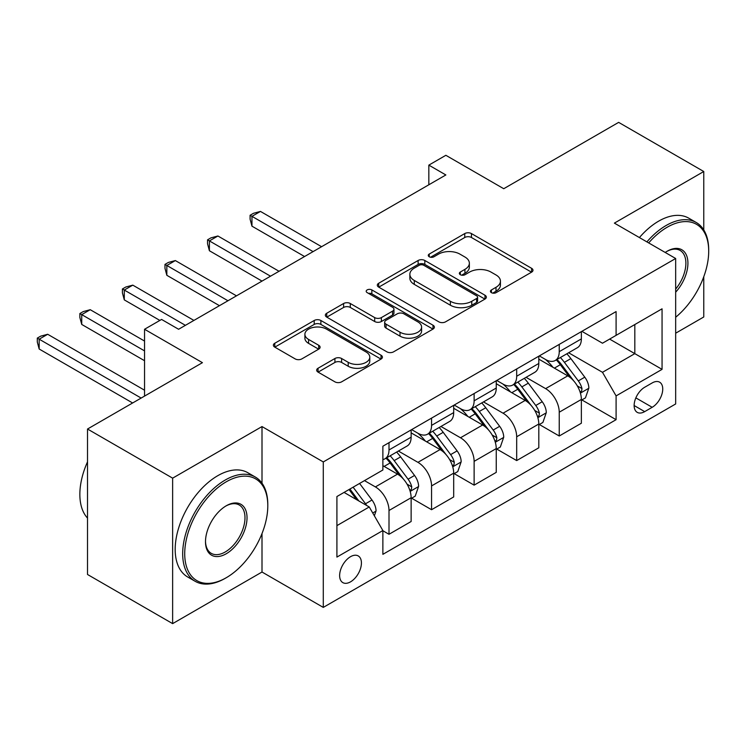 <?xml version="1.0" encoding="UTF-8"?>
<svg xmlns="http://www.w3.org/2000/svg" width="746" height="746" viewBox="0 0 746 746"><rect width="100%" height="100%" fill="white"/><g stroke="black" fill="none" stroke-linecap="round" stroke-linejoin="round"><path stroke-width="1.12" d="M491.409 292.656A3.31 1.912 0 0 0 496.09 292.656L531.59 272.159A4.728 2.732 0 0 0 532.98 270.229A4.728 2.732 0 0 0 531.59 268.299L471.444 233.573A4.728 2.732 0 0 0 464.758 233.573L429.248 254.069A3.31 1.912 0 0 0 428.279 255.421A3.31 1.912 0 0 0 429.248 256.773A3.31 1.912 0 0 0 433.93 256.773L438.527 254.116A15.125 8.728 0 0 1 459.909 254.116L464.926 257.016A15.125 8.728 0 0 1 469.355 263.189A15.125 8.728 0 0 1 464.926 269.362L460.329 272.02A3.31 1.912 0 0 0 459.359 273.362A3.31 1.912 0 0 0 460.329 274.715A3.31 1.912 0 0 0 465.01 274.715L469.598 272.066A15.125 8.728 0 0 1 490.989 272.066L496.006 274.957A15.125 8.728 0 0 1 500.435 281.13A15.125 8.728 0 0 1 496.006 287.303L491.409 289.961A3.31 1.912 0 0 0 490.439 291.313A3.31 1.912 0 0 0 491.409 292.656L491.409 289.961M350.527 581.852A15.405 8.896 120 0 0 360.598 568.275A15.405 8.896 120 0 0 358.229 555.929A15.405 8.896 120 0 0 350.527 556.693A15.405 8.896 120 0 0 340.465 570.27A15.405 8.896 120 0 0 342.824 582.617A15.405 8.896 120 0 0 350.527 581.852M318.048 368.244A4.728 2.732 0 0 0 316.658 370.175A4.728 2.732 0 0 0 318.048 372.105L334.926 381.849A4.728 2.732 0 0 0 341.603 381.849L381.038 359.078A4.728 2.732 0 0 0 382.428 357.147A4.728 2.732 0 0 0 381.038 355.227L320.883 320.491A4.728 2.732 0 0 0 314.206 320.491L274.77 343.263A4.728 2.732 0 0 0 273.381 345.193A4.728 2.732 0 0 0 274.77 347.123L295.155 358.891A4.728 2.732 0 0 0 301.841 358.891L318.719 349.147A4.728 2.732 0 0 0 320.099 347.216A4.728 2.732 0 0 0 318.719 345.286L308.602 339.449A12.645 7.301 0 0 1 304.9 334.292A12.645 7.301 0 0 1 312.705 327.541A12.645 7.301 0 0 1 326.487 329.126L366.09 351.991A12.645 7.301 0 0 1 369.792 357.147A12.645 7.301 0 0 1 361.987 363.899A12.645 7.301 0 0 1 348.205 362.314L341.603 358.5A4.728 2.732 0 0 0 334.926 358.5L318.048 368.244L318.048 372.105M703.767 229.927L703.767 171.515L618.648 122.372L503.737 188.719L445.856 155.299L428.838 165.127L445.856 174.956L178.592 329.266L161.574 319.437L144.547 329.266L144.547 396.098M262.005 483.203L262.005 426.563L172.634 478.158L87.515 429.025L202.427 362.677L144.547 329.266M262.005 426.563L323.288 461.942L675.671 258.498L675.671 403.959L323.288 607.403L323.288 461.942M703.767 171.515L614.387 223.119L675.671 258.498M438.853 321.843A4.728 2.732 0 0 0 445.539 321.843L484.975 299.071A4.728 2.732 0 0 0 486.355 297.15A4.728 2.732 0 0 0 484.975 295.22L424.819 260.485A4.728 2.732 0 0 0 418.133 260.485L378.698 283.256A4.728 2.732 0 0 0 377.317 285.186A4.728 2.732 0 0 0 378.698 287.117L438.853 321.843M368.496 293.374A3.31 1.912 0 0 1 371.853 293.84L371.853 289.914L433.006 325.219A4.728 2.732 0 0 1 434.396 327.149A4.728 2.732 0 0 1 433.006 329.079L393.571 351.842A4.728 2.732 0 0 1 386.894 351.842L326.739 317.115L326.739 313.255A4.728 2.732 0 0 0 325.349 315.185A4.728 2.732 0 0 0 326.739 317.115M326.739 313.255L343.608 303.51A4.728 2.732 0 0 1 350.294 303.51L374.688 317.6A4.728 2.732 0 0 0 381.374 317.6L392.573 311.138A4.728 2.732 0 0 0 393.953 309.208A4.728 2.732 0 0 0 392.573 307.277L367.172 292.609A3.31 1.912 0 0 1 366.202 291.257A3.31 1.912 0 0 1 368.244 289.495A3.31 1.912 0 0 1 371.853 289.914M172.634 478.158L172.634 623.628L87.515 574.485L87.515 429.025M675.671 333.201L703.767 316.975L703.767 276.757M652.181 382.931L644.693 387.249A14.929 8.616 120 0 0 634.939 400.406A14.929 8.616 120 0 0 637.233 412.361A14.929 8.616 120 0 0 644.693 411.624L652.181 407.297A14.929 8.616 120 0 0 661.935 394.149A14.929 8.616 120 0 0 659.641 382.185A14.929 8.616 120 0 0 652.181 382.931M581.88 331.327L602.479 343.216L616.093 335.355L616.093 311.576L382.875 446.22L382.875 470.008L336.912 496.538L336.912 557.085L382.875 530.546L382.875 554.334L616.093 419.681L616.093 395.902L602.479 372.31L568.62 352.765M616.093 335.355L662.056 308.816L662.056 369.363L616.093 395.902M172.634 623.628L262.005 572.023L323.288 607.403M428.838 165.127L428.838 184.784M609.622 339.094L634.818 353.641L634.818 324.547L662.056 308.816M602.479 372.31L634.818 353.641L662.056 369.363M336.912 525.632L369.251 506.963L344.055 492.416M382.875 530.742L389.002 534.285L389.002 510.497A19.256 11.115 -120 0 0 375.387 486.914L364.486 480.62M389.002 534.285L411.13 521.51L411.13 497.722A19.256 11.115 -120 0 0 397.515 474.13L382.875 465.681M411.643 498.216L431.561 509.714L431.561 485.926A19.256 11.115 -120 0 0 417.937 462.343L398.392 451.05M431.561 509.714L453.689 496.939L453.689 473.15A19.256 11.115 -120 0 0 440.075 449.558L411.13 432.857M454.202 473.645L474.12 485.142L474.12 461.354A19.256 11.115 -120 0 0 460.496 437.771L440.942 426.479M474.12 485.142L496.249 472.367L496.249 448.579A19.256 11.115 -120 0 0 482.634 424.996L453.689 408.286M496.761 449.073L516.68 460.571L516.68 436.783A19.256 11.115 -120 0 0 503.056 413.2L483.501 401.907M516.68 460.571L538.808 447.796L538.808 424.008A19.256 11.115 -120 0 0 525.184 400.425L496.249 383.714M539.321 424.502L559.239 436L559.239 412.212A19.256 11.115 -120 0 0 545.615 388.629L526.061 377.336M559.239 436L581.367 423.224L581.367 399.436A19.256 11.115 -120 0 0 567.743 375.853L538.808 359.143M539.321 355.898L545.615 359.535A19.256 11.115 -120 0 0 555.248 360.486A19.256 11.115 -120 0 0 559.239 351.674L559.239 344.4M496.761 380.469L503.056 384.106A19.256 11.115 -120 0 0 512.688 385.057A19.256 11.115 -120 0 0 516.68 376.245L516.68 368.972M454.202 405.041L460.496 408.677A19.256 11.115 -120 0 0 470.129 409.629A19.256 11.115 -120 0 0 474.12 400.816L474.12 393.543M411.643 429.612L417.937 433.249A19.256 11.115 -120 0 0 427.57 434.2A19.256 11.115 -120 0 0 431.561 425.388L431.561 418.114M581.88 399.931L616.093 419.681M555.248 360.486L577.376 347.711A19.256 11.115 -120 0 0 581.367 338.898L581.367 331.625M512.688 385.057L534.817 372.282A19.256 11.115 -120 0 0 538.808 363.47L538.808 356.196M470.129 409.629L492.257 396.853A19.256 11.115 -120 0 0 496.249 388.041L496.249 380.768M427.57 434.2L449.698 421.425A19.256 11.115 -120 0 0 453.689 412.603L453.689 405.33M382.875 459.555A19.256 11.115 -120 0 0 385.011 458.771L407.139 445.996A19.256 11.115 -120 0 0 411.13 437.175L411.13 429.901M385.011 458.771A19.256 11.115 -120 0 0 389.002 449.959L389.002 442.686M369.251 506.963L382.875 530.546M262.005 572.023L262.005 533.549M492.733 293.131L496.006 291.238A15.125 8.728 0 0 0 500.435 285.065L500.435 281.13M469.355 263.189L469.355 267.124A15.125 8.728 0 0 1 464.926 273.297L461.653 275.181M531.534 272.197L471.444 237.498A4.728 2.732 0 0 0 464.758 237.498L430.573 257.239M484.909 299.109L424.819 264.42A4.728 2.732 0 0 0 418.133 264.42L378.763 287.154M476.619 298.493A3.31 1.912 0 0 0 477.589 297.15A3.31 1.912 0 0 0 476.619 295.798L423.821 265.315A3.31 1.912 0 0 0 419.14 265.315L414.291 268.112A15.125 8.728 0 0 0 409.862 274.286A15.125 8.728 0 0 0 414.291 280.459L450.388 301.291A15.125 8.728 0 0 0 471.77 301.291L476.619 298.493L476.619 302.428A3.31 1.912 0 0 0 477.589 301.076L477.589 297.15M409.862 274.286L409.862 278.211A15.125 8.728 0 0 0 414.291 284.385L414.291 280.459M476.619 302.428L471.77 305.226A15.125 8.728 0 0 1 450.388 305.226L414.291 284.385M326.795 317.153L343.608 307.445L343.608 303.51M393.953 309.208L393.953 313.134A4.728 2.732 0 0 1 392.573 315.064L381.374 321.526A4.728 2.732 0 0 1 374.688 321.526L350.294 307.445A4.728 2.732 0 0 0 343.608 307.445M371.853 293.84L432.941 329.117M400.005 332.212A12.645 7.301 0 0 0 413.788 333.798A12.645 7.301 0 0 0 421.593 327.056A12.645 7.301 0 0 0 417.881 321.89L403.931 313.833A4.728 2.732 0 0 0 397.245 313.833L386.055 320.295A4.728 2.732 0 0 0 384.666 322.225A4.728 2.732 0 0 0 386.055 324.156L400.005 332.212L400.005 336.148A12.645 7.301 0 0 0 413.788 337.724A12.645 7.301 0 0 0 421.593 330.982L421.593 327.056M384.666 322.225L384.666 326.161A4.728 2.732 0 0 0 386.055 328.091L386.055 324.156M400.005 336.148L386.055 328.091M369.792 357.147L369.792 361.083A12.645 7.301 0 0 1 361.987 367.825A12.645 7.301 0 0 1 348.205 366.249L341.603 362.435A4.728 2.732 0 0 0 334.926 362.435L318.113 372.142M304.9 334.292L304.9 338.218A12.645 7.301 0 0 0 308.602 343.384L308.602 339.449M318.654 349.184L308.602 343.384M380.982 359.115L320.883 324.426A4.728 2.732 0 0 0 314.206 324.426L274.836 347.151M581.367 400.229L585.451 397.87L588.855 388.041A12.757 7.367 -120 0 0 584.78 377.168L570.867 358.602A36.834 21.27 -120 0 0 566.848 353.79M553.019 367.349A36.834 21.27 -120 0 0 545.475 359.451M580.202 392.405L581.684 390.811L581.964 388.582A12.757 7.367 -120 0 0 578.318 380.908L564.405 362.332A36.834 21.27 -120 0 0 560.386 357.52M556.954 359.497A30.577 17.652 60 0 1 561.971 365.204L573.749 380.926M321.591 246.702L260.475 211.426L251.962 216.34L251.962 226.169L304.564 256.531M556.302 359.88A36.834 21.27 60 0 1 560.321 364.691L569.562 377.038M251.962 226.169L250.087 219.184L250.087 215.258L313.078 251.616M250.087 215.258L253.5 213.291L260.475 211.426M538.808 424.8L542.892 422.441L546.296 412.603A12.757 7.367 -120 0 0 542.221 401.74L528.317 383.174A36.834 21.27 -120 0 0 524.298 378.362M510.46 391.92A36.834 21.27 -120 0 0 502.916 384.022M537.642 416.977L539.125 415.382L539.405 413.153A12.757 7.367 -120 0 0 535.759 405.479L521.846 386.904A36.834 21.27 -120 0 0 517.827 382.092M514.395 384.069A30.577 17.652 60 0 1 519.412 389.776L531.189 405.498M279.032 271.274L217.916 235.997L209.402 240.911L209.402 250.74L262.005 281.102M513.742 384.451A36.834 21.27 60 0 1 517.761 389.263L527.002 401.609M209.402 250.74L207.537 243.755L207.537 239.83L270.518 276.188M207.537 239.83L210.941 237.862L217.916 235.997M496.249 449.362L500.333 447.013L503.737 437.175A12.757 7.367 -120 0 0 499.661 426.311L485.758 407.745A36.834 21.27 -120 0 0 481.739 402.933M467.901 416.492A36.834 21.27 -120 0 0 460.357 408.594M495.083 441.548L496.566 439.954L496.845 437.725A12.757 7.367 -120 0 0 493.199 430.05L479.286 411.475A36.834 21.27 -120 0 0 475.267 406.663M471.836 408.64A30.577 17.652 60 0 1 476.862 414.347L488.63 430.069M236.473 295.845L175.357 260.568L166.843 265.483L166.843 275.311L219.445 305.673M471.183 409.022A36.834 21.27 60 0 1 475.202 413.834L484.452 426.18M166.843 275.311L164.978 268.327L164.978 264.401L227.959 300.759M164.978 264.401L168.382 262.433L175.357 260.568M453.689 473.934L457.774 471.575L461.177 461.746A12.757 7.367 -120 0 0 457.111 450.882L443.199 432.316A36.834 21.27 -120 0 0 439.18 427.505M425.341 441.054A36.834 21.27 -120 0 0 417.797 433.165M452.524 466.119L454.016 464.516L454.295 462.296A12.757 7.367 -120 0 0 450.64 454.622L436.727 436.046A36.834 21.27 -120 0 0 432.708 431.235M429.276 433.212A30.577 17.652 60 0 1 434.303 438.918L446.071 454.631M193.913 320.416L132.797 285.14L124.293 290.054L124.293 299.883L159.868 320.416M428.624 433.594A36.834 21.27 60 0 1 432.643 438.406L441.893 450.752M124.293 299.883L122.419 292.898L122.419 288.972L185.4 325.331M122.419 288.972L125.822 287.005L132.797 285.14M411.13 498.505L415.214 496.146L418.618 486.317A12.757 7.367 -120 0 0 414.552 475.454L400.639 456.888A36.834 21.27 -120 0 0 396.62 452.076M409.974 490.691L411.456 489.087L411.736 486.868A12.757 7.367 -120 0 0 408.081 479.193L394.168 460.618A36.834 21.27 -120 0 0 390.149 455.806M386.726 457.783A30.577 17.652 60 0 1 391.743 463.49L403.511 479.202M144.547 341.062L90.238 309.702L81.734 314.616L81.734 324.445L144.547 360.719M386.064 458.165A36.834 21.27 60 0 1 390.083 462.977L399.334 475.323M81.734 324.445L79.859 317.47L79.859 313.544L144.547 350.89M79.859 313.544L83.263 311.576L90.238 309.702M675.671 317.236A58.738 33.915 120 0 0 708.7 251.225A58.738 33.915 120 0 0 667.166 227.241A58.738 33.915 120 0 0 648.684 242.916M646.903 241.89A60.184 34.745 -60 0 1 666.141 225.478A60.184 34.745 -60 0 1 696.232 222.494A60.184 34.745 -60 0 1 708.7 250.05L708.7 251.225M665.208 252.456A29.374 16.953 -60 0 1 667.166 251.225L667.166 251.225A29.374 16.953 -60 0 1 687.467 258.461A29.374 16.953 -60 0 1 675.671 292.171M639.415 237.564A60.184 34.745 -60 0 1 658.653 221.152A60.184 34.745 -60 0 1 688.745 218.168L696.232 222.494M675.671 289.084A27.928 16.123 120 0 0 680.1 250.432A27.928 16.123 120 0 0 666.644 251.533M225.236 578.318L226.262 577.721A58.738 33.915 120 0 0 267.795 505.779A58.738 33.915 120 0 0 226.262 481.795A58.738 33.915 120 0 0 184.719 553.746A58.738 33.915 120 0 0 226.262 577.721L225.236 578.318A60.184 34.745 -60 0 1 195.144 581.293A60.184 34.745 -60 0 1 185.922 533.064A60.184 34.745 -60 0 1 225.236 480.032A60.184 34.745 -60 0 1 255.328 477.048A60.184 34.745 -60 0 1 267.795 504.604L267.795 505.779M226.262 553.746A29.374 16.953 -60 0 1 205.495 541.755A29.374 16.953 -60 0 1 226.262 505.779L226.262 505.779A29.374 16.953 -60 0 1 247.029 517.771A29.374 16.953 -60 0 1 226.262 553.746M205.495 541.148A27.928 16.123 120 0 0 211.277 553.355A27.928 16.123 120 0 0 225.236 551.975A27.928 16.123 120 0 0 243.485 527.366A27.928 16.123 120 0 0 239.205 504.986A27.928 16.123 120 0 0 225.74 506.086M195.144 581.293L187.656 576.975A60.184 34.745 -60 0 1 178.425 528.746A60.184 34.745 -60 0 1 217.748 475.706A60.184 34.745 -60 0 1 247.84 472.722L255.328 477.048M87.515 518.088A60.184 34.745 -60 0 1 87.515 461.83M374.361 515.803L376.059 510.889A12.757 7.367 -120 0 0 371.993 500.025L359.581 483.455M144.547 390.205L47.688 334.273L39.174 339.188L39.174 349.016L132.629 402.98M366.678 505.471A12.757 7.367 -120 0 0 365.521 503.764L353.11 487.194M349.911 489.031L358.835 500.939M349.025 489.553L356.588 499.643M39.174 349.016L37.3 342.041L37.3 338.106L141.143 398.066M37.3 338.106L40.704 336.148L47.688 334.273M375.387 486.914L397.515 474.13M417.937 462.343L440.075 449.558M460.496 437.771L482.634 424.996M503.056 413.2L525.184 400.425M545.615 388.629L567.743 375.853M559.239 351.674L581.367 338.898M559.239 412.212L581.367 399.436M516.68 436.783L538.808 424.008M516.68 376.245L538.808 363.47M474.12 461.354L496.249 448.579M474.12 400.816L496.249 388.041M431.561 485.926L453.689 473.15M431.561 425.388L453.689 412.603M389.002 510.497L411.13 497.722M389.002 449.959L411.13 437.175M635.853 397.879L652.181 407.297M634.137 405.535L644.693 411.624M496.006 291.238L496.006 287.303M460.329 274.715L460.329 272.02M464.926 273.297L464.926 269.362M429.248 256.773L429.248 254.069M464.758 237.498L464.758 233.573M471.444 237.498L471.444 233.573M531.59 272.159L531.59 268.299M378.698 287.117L378.698 283.256M418.133 264.42L418.133 260.485M424.819 264.42L424.819 260.485M484.975 299.071L484.975 295.22M450.388 305.226L450.388 301.291M471.77 305.226L471.77 301.291M350.294 307.445L350.294 303.51M374.688 321.526L374.688 317.6M381.374 321.526L381.374 317.6M392.573 315.064L392.573 311.138M433.006 329.079L433.006 325.219M334.926 362.435L334.926 358.5M341.603 362.435L341.603 358.5M348.205 366.249L348.205 362.314M318.719 349.147L318.719 345.286M274.77 347.123L274.77 343.263M314.206 324.426L314.206 320.491M320.883 324.426L320.883 320.491M381.038 359.078L381.038 355.227M580.416 393.105L588.771 388.284M564.405 362.332L570.867 358.602M554.371 368.132L560.321 364.691M578.318 380.908L584.78 377.168M577.301 385.887L581.964 388.582M537.857 417.676L546.212 412.855M521.846 386.904L528.317 383.174M511.812 392.694L517.761 389.263M535.759 405.479L542.221 401.74M534.742 410.459L539.405 413.153M495.297 442.247L503.653 437.426M479.286 411.475L485.758 407.745M469.253 417.266L475.202 413.834M493.199 430.05L499.661 426.311M492.183 435.03L496.845 437.725M452.738 466.819L461.093 461.998M436.727 436.046L443.199 432.316M426.693 441.837L432.643 438.406M450.64 454.622L457.111 450.882M449.624 459.601L454.295 462.296M410.179 491.39L418.534 486.569M394.168 460.618L400.639 456.888M384.134 466.409L390.083 462.977M408.081 479.193L414.552 475.454M407.074 484.173L411.736 486.868M372.748 513.006L375.975 511.141M365.521 503.764L371.993 500.025"/></g></svg>
